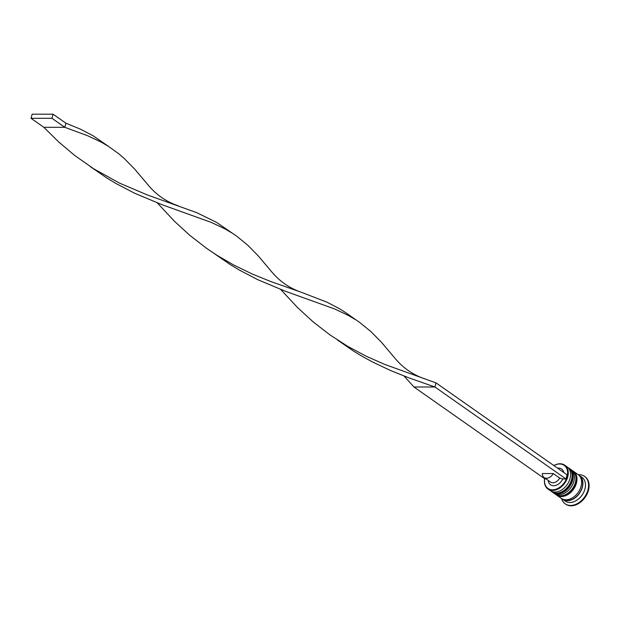 <?xml version="1.0" encoding="UTF-8"?>
<svg xmlns="http://www.w3.org/2000/svg" width="620" height="620" viewBox="0 0 620 620"><rect width="100%" height="100%" fill="white"/><g stroke="black" fill="none" stroke-linecap="round" stroke-linejoin="round"><path stroke-width="0.93" d="M544.686 478.718A14.113 10.067 -54.9 0 0 552.513 489.823A14.113 10.067 -54.9 0 0 567.067 476.904A14.113 10.067 -54.9 0 0 559.628 463.993A14.113 10.067 -54.9 0 0 553.9 465.589M553.838 465.55A14.562 10.385 125.1 0 1 560 463.768A14.562 10.385 125.1 0 1 564.688 465.171A14.562 10.385 125.1 0 1 566.525 480.151A14.562 10.385 125.1 0 1 552.66 490.42A14.562 10.385 125.1 0 1 547.964 489.01A14.562 10.385 125.1 0 1 544.631 478.679M547.964 489.01L550.281 490.629A14.562 10.385 -54.9 0 0 554.97 492.04A14.562 10.385 -54.9 0 0 568.835 481.779A14.562 10.385 -54.9 0 0 567.005 466.798L564.688 465.171M552.854 492.435L554.133 493.334A14.562 10.385 -54.9 0 0 558.829 494.745A14.562 10.385 -54.9 0 0 572.694 484.483A14.562 10.385 -54.9 0 0 570.857 469.503L569.571 468.596A14.562 10.385 125.1 0 1 571.408 483.577A14.562 10.385 125.1 0 1 557.543 493.846A14.562 10.385 125.1 0 1 552.854 492.435A14.562 10.385 125.1 0 1 552.482 492.156M578.677 475.036A14.562 10.385 125.1 0 1 579.343 475.455L581.909 477.253A14.562 10.385 125.1 0 1 583.745 492.233A14.562 10.385 125.1 0 1 569.881 502.502A14.562 10.385 125.1 0 1 565.184 501.092L562.619 499.286A14.562 10.385 125.1 0 1 561.999 498.805M578.297 474.726A16.802 11.982 125.1 0 1 579.072 474.695A16.802 11.982 125.1 0 1 584.482 476.323A16.802 11.982 125.1 0 1 586.597 493.605A16.802 11.982 125.1 0 1 570.601 505.455A16.802 11.982 125.1 0 1 565.184 503.828A16.802 11.982 125.1 0 1 561.573 498.55M573.043 471.053A14.562 10.385 125.1 0 1 573.43 471.308A14.562 10.385 125.1 0 1 575.267 486.282A14.562 10.385 125.1 0 1 561.394 496.55A14.562 10.385 125.1 0 1 556.706 495.14A14.562 10.385 125.1 0 1 556.334 494.861M573.43 471.308L578.057 474.548A14.562 10.385 125.1 0 1 579.886 489.529A14.562 10.385 125.1 0 1 566.021 499.798A14.562 10.385 125.1 0 1 561.332 498.387L556.706 495.14M579.343 475.455A14.562 10.385 125.1 0 1 581.173 490.436A14.562 10.385 125.1 0 1 567.308 500.696A14.562 10.385 125.1 0 1 562.619 499.286M584.738 476.509A16.802 11.982 125.1 0 1 584.993 476.687A16.802 11.982 125.1 0 1 587.109 493.969A16.802 11.982 125.1 0 1 571.113 505.811A16.802 11.982 125.1 0 1 565.704 504.184A16.802 11.982 125.1 0 1 565.448 503.998M553.288 473.548A7.393 5.27 125.1 0 1 546.499 478.268A7.393 5.27 125.1 0 1 544.12 477.547A7.393 5.27 125.1 0 1 542.306 473.556L553.288 473.548L559.713 478.059A7.393 5.27 125.1 0 1 552.924 482.771A7.393 5.27 125.1 0 1 550.544 482.058L544.12 477.547M559.713 478.059L562.805 478.958A9.633 6.866 125.1 0 1 553.644 485.724A9.633 6.866 125.1 0 1 548.22 480.43M337.327 339.915L353.656 351.176L362.739 356.647L371.969 361.692L390.585 370.535L408.944 377.882L434.899 386.988L436.031 382.889L567.106 474.858L565.982 478.958L434.899 386.988L413.959 386.996L545.034 478.966L546.127 478.966M557.566 468.162A9.633 6.866 125.1 0 1 563.789 472.533M562.805 478.958L565.982 478.958M436.031 382.889L384.896 364.483L366.319 356.267L347.82 346.417L329.949 334.893L313.147 321.873L297.732 307.753L280.674 289.463M424.878 378.905C412.773 374.782 402.558 367.621 394.243 357.407L381.633 342.465L371.132 331.77L360.073 322.749L345.875 312.782L339.915 308.938L327.027 302.204L301.514 292.346C289.401 288.222 279.194 281.062 270.878 270.847L258.261 255.905L247.767 245.21L236.701 236.189L216.551 222.379L196.664 212.629L147.312 194.936L119.583 183.14L93.543 168.694L74.656 155.426L58.52 141.802L43.849 127.309L64.798 127.301L65.922 123.202L80.29 129.084L93.178 135.819L108.454 146.343L101.238 142.135L87.784 135.796L64.798 127.301L51.941 118.288L53.072 114.189L32.132 114.196L31 118.296L43.849 127.309M231.818 232.903L224.611 228.695L211.149 222.355L162.208 204.763L134.532 193.192L116.002 183.52L106.919 178.056L90.59 166.796M413.959 386.996L404.039 376.022M301.514 292.346L270.676 281.496L252.263 274.009L233.655 264.988L216.915 255.254L206.576 248.333L189.782 235.313L174.359 221.193L157.302 202.903M355.19 319.463L347.975 315.255L334.521 308.915L285.572 291.322L257.904 279.752L239.374 270.08L230.284 264.616L213.954 253.355M178.142 205.786C166.036 201.663 155.822 194.494 147.506 184.287L134.897 169.345L124.395 158.642L118.97 153.93L108.454 146.343M53.072 114.189L65.922 123.202M31 118.296L51.941 118.288M567.742 467.387A14.562 10.385 125.1 0 1 568.548 467.875A14.562 10.385 125.1 0 1 570.377 482.856A14.562 10.385 125.1 0 1 556.512 493.125A14.562 10.385 125.1 0 1 551.823 491.714L552.079 491.893A14.562 10.385 -54.9 0 0 556.768 493.303A14.562 10.385 -54.9 0 0 570.64 483.042A14.562 10.385 -54.9 0 0 568.804 468.061A14.562 10.385 -54.9 0 0 568.672 467.968M551.955 491.8A14.562 10.385 -54.9 0 0 552.079 491.893L557.109 493.419C568.641 494.163 578.228 473.641 568.804 468.061L567.726 467.371M571.593 470.092A14.562 10.385 125.1 0 1 572.4 470.58A14.562 10.385 125.1 0 1 574.236 485.561A14.562 10.385 125.1 0 1 560.371 495.829A14.562 10.385 125.1 0 1 555.675 494.419L555.931 494.597A14.562 10.385 -54.9 0 0 560.627 496.008A14.562 10.385 -54.9 0 0 574.492 485.747A14.562 10.385 -54.9 0 0 572.655 470.766A14.562 10.385 -54.9 0 0 572.531 470.673M555.807 494.504A14.562 10.385 -54.9 0 0 555.931 494.597L560.968 496.124C572.493 496.868 582.087 476.346 572.655 470.766L571.578 470.076M579.429 475.788A14.338 10.222 125.1 0 1 580.94 490.552A14.338 10.222 125.1 0 1 567.362 500.495A14.338 10.222 125.1 0 1 562.968 499.255M551.072 491.118L551.823 491.714M554.923 493.822L555.675 494.419M565.184 503.828L565.704 504.184M584.482 476.323L584.993 476.687M93.543 168.694L87.792 164.664"/></g></svg>
